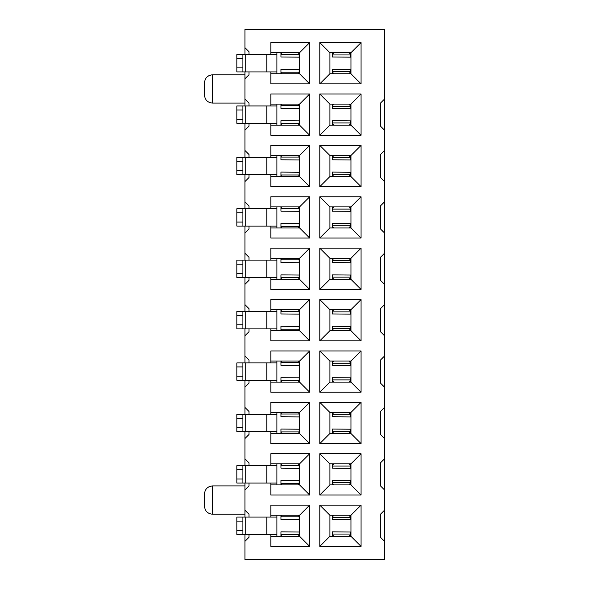 <?xml version="1.0" encoding="UTF-8"?>
<svg xmlns="http://www.w3.org/2000/svg" width="589" height="589" viewBox="0 0 589 589"><rect width="100%" height="100%" fill="white"/><g stroke="black" fill="none" stroke-linecap="round" stroke-linejoin="round"><path stroke-width="0.88" d="M212.555 74.803C207.645 75.282 204.943 77.969 204.464 82.88L204.464 95.006C204.943 99.916 207.645 102.619 212.555 103.097L212.555 74.774L244.928 74.774L244.928 71.939M204.464 82.865C204.943 77.947 207.645 75.252 212.555 74.774M204.464 494.024C204.943 489.128 207.645 486.44 212.555 485.962L212.555 485.903C207.645 486.381 204.943 489.084 204.464 493.994L204.464 506.135C204.943 511.053 207.645 513.748 212.555 514.226L244.928 514.226L244.928 517.061M248.978 517.061L248.978 514.226L244.928 510.184L244.928 489.952L248.978 485.903L248.978 483.068M212.555 485.903L244.928 485.903L244.928 489.952M248.978 534.459L248.978 537.293L244.928 541.343L244.928 559.55L384.536 559.55L384.536 541.343L380.487 537.293L380.487 514.226L384.536 510.184L384.536 489.952L380.487 485.903L380.487 462.836L384.536 458.794L384.536 438.555L380.487 434.513L380.487 411.446L384.536 407.397L384.536 387.164L380.487 383.122L380.487 360.056L384.536 356.006L384.536 335.774L380.487 331.725L380.487 308.665L384.536 304.616L384.536 284.384L380.487 280.335L380.487 257.275L384.536 253.226L384.536 232.994L380.487 228.944L380.487 205.878L384.536 201.836L384.536 181.603L380.487 177.554L380.487 154.487L384.536 150.445L384.536 130.206L380.487 126.164L380.487 103.097L384.536 99.048L384.536 29.45L244.928 29.45L244.928 47.657L248.978 51.707L248.978 54.541M248.978 71.939L248.978 74.774L244.928 78.816L244.928 99.048L248.978 103.097L248.978 105.932M248.978 123.329L248.978 126.164L244.928 130.206L244.928 150.445L248.978 154.487L248.978 157.322M248.978 174.719L248.978 177.554L244.928 181.603L244.928 201.836L248.978 205.878L248.978 208.712M248.978 226.11L248.978 228.944L244.928 232.994L244.928 253.226L248.978 257.275L248.978 260.102M248.978 277.507L248.978 280.335L244.928 284.384L244.928 304.616L248.978 308.665L248.978 311.493M248.978 328.898L248.978 331.725L244.928 335.774L244.928 356.006L248.978 360.056L248.978 362.89M248.978 380.288L248.978 383.122L244.928 387.164L244.928 407.397L248.978 411.446L248.978 414.281M248.978 431.678L248.978 434.513L244.928 438.555L244.928 458.794L248.978 462.836L248.978 465.671M361.064 83.874L319.79 83.874L319.79 42.599L361.064 42.599L361.064 83.874L350.948 73.758L329.906 73.758L319.79 83.874M361.064 135.271L319.79 135.271L319.79 93.99L361.064 93.99L361.064 135.271L350.948 125.148L329.906 125.148L319.79 135.271M361.064 186.661L319.79 186.661L319.79 145.387L361.064 145.387L361.064 186.661L350.948 176.545L329.906 176.545L319.79 186.661M361.064 238.052L319.79 238.052L319.79 196.778L361.064 196.778L361.064 238.052L350.948 227.936L329.906 227.936L319.79 238.052M361.064 289.442L319.79 289.442L319.79 248.168L361.064 248.168L361.064 289.442L350.948 279.326L329.906 279.326L319.79 289.442M361.064 340.832L319.79 340.832L319.79 299.558L361.064 299.558L361.064 340.832L350.948 330.716L329.906 330.716L319.79 340.832M361.064 392.222L319.79 392.222L319.79 350.948L361.064 350.948L361.064 392.222L350.948 382.106L329.906 382.106L319.79 392.222M361.064 443.613L319.79 443.613L319.79 402.339L361.064 402.339L361.064 443.613L350.948 433.497L329.906 433.497L319.79 443.613M361.064 495.01L319.79 495.01L319.79 453.729L361.064 453.729L361.064 495.01L350.948 484.894L329.906 484.894L319.79 495.01M361.064 546.401L319.79 546.401L319.79 505.126L361.064 505.126L361.064 546.401L350.948 536.284L329.906 536.284L319.79 546.401M270.83 54.541L270.83 42.599L309.674 42.599L309.674 83.874L270.83 83.874L270.83 71.939M270.83 105.932L270.83 93.99L309.674 93.99L309.674 135.271L270.83 135.271L270.83 123.329M270.83 157.322L270.83 145.387L309.674 145.387L309.674 186.661L270.83 186.661L270.83 174.719M270.83 208.712L270.83 196.778L309.674 196.778L309.674 238.052L270.83 238.052L270.83 226.11M270.83 260.102L270.83 248.168L309.674 248.168L309.674 289.442L270.83 289.442L270.83 277.507M270.83 311.493L270.83 299.558L309.674 299.558L309.674 340.832L270.83 340.832L270.83 328.898M270.83 362.89L270.83 350.948L309.674 350.948L309.674 392.222L270.83 392.222L270.83 380.288M270.83 414.281L270.83 402.339L309.674 402.339L309.674 443.613L270.83 443.613L270.83 431.678M270.83 465.671L270.83 453.729L309.674 453.729L309.674 495.01L270.83 495.01L270.83 483.068M270.83 517.061L270.83 505.126L309.674 505.126L309.674 546.401L270.83 546.401L270.83 534.459M244.928 541.343L244.928 534.459M244.928 485.903L244.928 483.068M244.928 465.671L244.928 458.794M244.928 438.555L244.928 431.678M244.928 414.281L244.928 407.397M244.928 387.164L244.928 380.288M244.928 362.89L244.928 356.006M244.928 335.774L244.928 328.898M244.928 311.493L244.928 304.616M244.928 284.384L244.928 277.507M244.928 260.102L244.928 253.226M244.928 232.994L244.928 226.11M244.928 208.712L244.928 201.836M244.928 181.603L244.928 174.719M244.928 157.322L244.928 150.445M244.928 130.206L244.928 123.329M244.928 105.932L244.928 103.097L212.555 103.097M244.928 54.541L244.928 47.657M384.536 99.048L384.536 130.206M384.536 150.445L384.536 181.603M384.536 201.836L384.536 232.994M384.536 253.226L384.536 284.384M384.536 304.616L384.536 335.774M384.536 356.006L384.536 387.164M384.536 407.397L384.536 438.555M384.536 458.794L384.536 489.952M384.536 510.184L384.536 541.343M244.928 510.184L244.928 514.226M204.464 506.113L204.464 493.994M309.674 505.126L299.558 515.242L299.558 536.284L309.674 546.401M299.558 536.284L270.83 536.284M270.83 515.242L299.558 515.242M309.674 453.729L299.558 463.852L299.558 484.894L309.674 495.01M299.558 484.894L270.83 484.894M270.83 463.852L299.558 463.852M309.674 402.339L299.558 412.455L299.558 433.497L309.674 443.613M299.558 433.497L270.83 433.497M270.83 412.455L299.558 412.455M309.674 350.948L299.558 361.064L299.558 382.106L309.674 392.222M299.558 382.106L270.83 382.106M270.83 361.064L299.558 361.064M309.674 299.558L299.558 309.674L299.558 330.716L309.674 340.832M299.558 330.716L270.83 330.716M270.83 309.674L299.558 309.674M309.674 248.168L299.558 258.284L299.558 279.326L309.674 289.442M299.558 279.326L270.83 279.326M270.83 258.284L299.558 258.284M309.674 196.778L299.558 206.894L299.558 227.936L309.674 238.052M299.558 227.936L270.83 227.936M270.83 206.894L299.558 206.894M309.674 145.387L299.558 155.503L299.558 176.545L309.674 186.661M299.558 176.545L270.83 176.545M270.83 155.503L299.558 155.503M309.674 93.99L299.558 104.106L299.558 125.148L309.674 135.271M299.558 125.148L270.83 125.148M270.83 104.106L299.558 104.106M309.674 42.599L299.558 52.715L299.558 73.758L309.674 83.874M299.558 73.758L270.83 73.758M270.83 52.715L299.558 52.715M329.906 536.284L329.906 515.242L319.79 505.126M329.906 515.242L350.948 515.242L361.064 505.126M350.948 515.242L350.948 536.284M329.906 484.894L329.906 463.852L319.79 453.729M329.906 463.852L350.948 463.852L361.064 453.729M350.948 463.852L350.948 484.894M329.906 433.497L329.906 412.455L319.79 402.339M329.906 412.455L350.948 412.455L361.064 402.339M350.948 412.455L350.948 433.497M329.906 382.106L329.906 361.064L319.79 350.948M329.906 361.064L350.948 361.064L361.064 350.948M350.948 361.064L350.948 382.106M329.906 330.716L329.906 309.674L319.79 299.558M329.906 309.674L350.948 309.674L361.064 299.558M350.948 309.674L350.948 330.716M329.906 279.326L329.906 258.284L319.79 248.168M329.906 258.284L350.948 258.284L361.064 248.168M350.948 258.284L350.948 279.326M329.906 227.936L329.906 206.894L319.79 196.778M329.906 206.894L350.948 206.894L361.064 196.778M350.948 206.894L350.948 227.936M329.906 176.545L329.906 155.503L319.79 145.387M329.906 155.503L350.948 155.503L361.064 145.387M350.948 155.503L350.948 176.545M329.906 125.148L329.906 104.106L319.79 93.99M329.906 104.106L350.948 104.106L361.064 93.99M350.948 104.106L350.948 125.148M329.906 73.758L329.906 52.715L319.79 42.599M329.906 52.715L350.948 52.715L361.064 42.599M350.948 52.715L350.948 73.758M244.928 74.774L244.928 78.816M244.928 103.097L244.928 99.048M276.896 73.758L276.896 71.939L236.837 71.939L236.837 54.541L276.896 54.541L276.896 52.715M276.896 125.148L276.896 123.329L236.837 123.329L236.837 105.932L276.896 105.932L276.896 104.106M276.896 176.545L276.896 174.719L236.837 174.719L236.837 157.322L276.896 157.322L276.896 155.503M276.896 227.936L276.896 226.11L236.837 226.11L236.837 208.712L276.896 208.712L276.896 206.894M276.896 279.326L276.896 277.507L236.837 277.507L236.837 260.102L276.896 260.102L276.896 258.284M276.896 330.716L276.896 328.898L236.837 328.898L236.837 311.493L276.896 311.493L276.896 309.674M276.896 382.106L276.896 380.288L236.837 380.288L236.837 362.89L276.896 362.89L276.896 361.064M276.896 433.497L276.896 431.678L236.837 431.678L236.837 414.281L276.896 414.281L276.896 412.455M276.896 484.894L276.896 483.068L236.837 483.068L236.837 465.671L276.896 465.671L276.896 463.852M276.896 536.284L276.896 534.459L236.837 534.459L236.837 517.061L276.896 517.061L276.896 515.242M299.153 532.007L280.946 531.83L299.153 532.007L299.153 536.284M280.946 536.284L280.946 532.007M350.543 532.007L332.336 531.83L350.543 532.007L350.543 536.284M332.336 536.284L332.336 532.007M332.336 519.52L350.543 519.689L332.336 519.52L332.336 515.242M350.543 515.242L350.543 519.52M280.946 519.52L299.153 519.689L280.946 519.52L280.946 515.242M299.153 515.242L299.153 519.52M299.153 480.617L280.946 480.44L299.153 480.617L299.153 484.894M280.946 484.894L280.946 480.617M350.543 480.617L332.336 480.44L350.543 480.617L350.543 484.894M332.336 484.894L332.336 480.617M332.336 468.122L350.543 468.299L332.336 468.122L332.336 463.852M350.543 463.852L350.543 468.122M280.946 468.122L299.153 468.299L280.946 468.122L280.946 463.852M299.153 463.852L299.153 468.122M299.153 429.219L280.946 429.05L299.153 429.219L299.153 433.497M280.946 433.497L280.946 429.219M350.543 429.219L332.336 429.05L350.543 429.219L350.543 433.497M332.336 433.497L332.336 429.219M332.336 416.732L350.543 416.909L332.336 416.732L332.336 412.455M350.543 412.455L350.543 416.732M280.946 416.732L299.153 416.909L280.946 416.732L280.946 412.455M299.153 412.455L299.153 416.732M299.153 377.829L280.946 377.659L299.153 377.829L299.153 382.106M280.946 382.106L280.946 377.829M350.543 377.829L332.336 377.659L350.543 377.829L350.543 382.106M332.336 382.106L332.336 377.829M332.336 365.342L350.543 365.519L332.336 365.342L332.336 361.064M350.543 361.064L350.543 365.342M280.946 365.342L299.153 365.519L280.946 365.342L280.946 361.064M299.153 361.064L299.153 365.342M299.153 326.439L280.946 326.269L299.153 326.439L299.153 330.716M280.946 330.716L280.946 326.439M350.543 326.439L332.336 326.269L350.543 326.439L350.543 330.716M332.336 330.716L332.336 326.439M332.336 313.952L350.543 314.128L332.336 313.952L332.336 309.674M350.543 309.674L350.543 313.952M280.946 313.952L299.153 314.128L280.946 313.952L280.946 309.674M299.153 309.674L299.153 313.952M299.153 275.048L280.946 274.872L299.153 275.048L299.153 279.326M280.946 279.326L280.946 275.048M350.543 275.048L332.336 274.872L350.543 275.048L350.543 279.326M332.336 279.326L332.336 275.048M332.336 262.561L350.543 262.731L332.336 262.561L332.336 258.284M350.543 258.284L350.543 262.561M280.946 262.561L299.153 262.731L280.946 262.561L280.946 258.284M299.153 258.284L299.153 262.561M299.153 223.658L280.946 223.481L299.153 223.658L299.153 227.936M280.946 227.936L280.946 223.658M350.543 223.658L332.336 223.481L350.543 223.658L350.543 227.936M332.336 227.936L332.336 223.658M332.336 211.171L350.543 211.341L332.336 211.171L332.336 206.894M350.543 206.894L350.543 211.171M280.946 211.171L299.153 211.341L280.946 211.171L280.946 206.894M299.153 206.894L299.153 211.171M299.153 172.268L280.946 172.091L299.153 172.268L299.153 176.545M280.946 176.545L280.946 172.268M350.543 172.268L332.336 172.091L350.543 172.268L350.543 176.545M332.336 176.545L332.336 172.268M332.336 159.781L350.543 159.95L332.336 159.781L332.336 155.503M350.543 155.503L350.543 159.781M280.946 159.781L299.153 159.95L280.946 159.781L280.946 155.503M299.153 155.503L299.153 159.781M299.153 120.878L280.946 120.701L299.153 120.878L299.153 125.148M280.946 125.148L280.946 120.878M350.543 120.878L332.336 120.701L350.543 120.878L350.543 125.148M332.336 125.148L332.336 120.878M332.336 108.383L350.543 108.56L332.336 108.383L332.336 104.106M350.543 104.106L350.543 108.383M280.946 108.383L299.153 108.56L280.946 108.383L280.946 104.106M299.153 104.106L299.153 108.383M299.153 69.48L280.946 69.311L299.153 69.48L299.153 73.758M280.946 73.758L280.946 69.48M350.543 69.48L332.336 69.311L350.543 69.48L350.543 73.758M332.336 73.758L332.336 69.48M332.336 56.993L350.543 57.17L332.336 56.993L332.336 52.715M350.543 52.715L350.543 56.993M280.946 56.993L299.153 57.17L280.946 56.993L280.946 52.715M299.153 52.715L299.153 56.993M276.896 54.541L276.896 71.939M242.904 54.541L242.904 71.939M242.904 67.89L236.837 67.89M236.837 58.583L242.904 58.583M276.896 105.932L276.896 123.329M242.904 105.932L242.904 123.329M242.904 119.287L236.837 119.287M236.837 109.974L242.904 109.974M276.896 157.322L276.896 174.719M242.904 157.322L242.904 174.719M242.904 170.677L236.837 170.677M236.837 161.371L242.904 161.371M276.896 208.712L276.896 226.11M242.904 208.712L242.904 226.11M242.904 222.068L236.837 222.068M236.837 212.762L242.904 212.762M276.896 260.102L276.896 277.507M242.904 260.102L242.904 277.507M242.904 273.458L236.837 273.458M236.837 264.152L242.904 264.152M276.896 311.493L276.896 328.898M242.904 311.493L242.904 328.898M242.904 324.848L236.837 324.848M236.837 315.542L242.904 315.542M276.896 362.89L276.896 380.288M242.904 362.89L242.904 380.288M242.904 376.238L236.837 376.238M236.837 366.932L242.904 366.932M276.896 414.281L276.896 431.678M242.904 414.281L242.904 431.678M242.904 427.629L236.837 427.629M236.837 418.323L242.904 418.323M276.896 465.671L276.896 483.068M242.904 465.671L242.904 483.068M242.904 479.026L236.837 479.026M236.837 469.713L242.904 469.713M276.896 517.061L276.896 534.459M242.904 517.061L242.904 534.459M242.904 530.417L236.837 530.417M236.837 521.11L242.904 521.11M280.946 534.702L299.153 534.702M299.131 534.775L298.454 536.284M281.645 536.284L280.968 534.775M332.336 534.061L350.543 534.061M350.521 534.135L349.211 536.284M333.676 536.284L332.358 534.135M350.543 517.459L332.336 517.459M332.358 517.392L333.676 515.242M349.211 515.242L350.521 517.392M299.153 516.818L280.946 516.818M280.968 516.744L281.645 515.242M298.454 515.242L299.131 516.744M280.946 483.311L299.153 483.311M299.131 483.385L298.454 484.894M281.645 484.894L280.968 483.385M332.336 482.671L350.543 482.671M350.521 482.744L349.211 484.894M333.676 484.894L332.358 482.744M350.543 466.068L332.336 466.068M332.358 465.995L333.676 463.852M349.211 463.852L350.521 465.995M299.153 465.428L280.946 465.428M280.968 465.354L281.645 463.852M298.454 463.852L299.131 465.354M280.946 431.921L299.153 431.921M299.131 431.995L298.454 433.497M281.645 433.497L280.968 431.995M332.336 431.281L350.543 431.281M350.521 431.354L349.211 433.497M333.676 433.497L332.358 431.354M350.543 414.678L332.336 414.678M332.358 414.604L333.676 412.455M349.211 412.455L350.521 414.604M299.153 414.038L280.946 414.038M280.968 413.964L281.645 412.455M298.454 412.455L299.131 413.964M280.946 380.531L299.153 380.531M299.131 380.597L298.454 382.106M281.645 382.106L280.968 380.597M332.336 379.89L350.543 379.89M350.521 379.957L349.211 382.106M333.676 382.106L332.358 379.957M350.543 363.288L332.336 363.288M332.358 363.214L333.676 361.064M349.211 361.064L350.521 363.214M299.153 362.647L280.946 362.647M280.968 362.574L281.645 361.064M298.454 361.064L299.131 362.574M280.946 329.141L299.153 329.141M299.131 329.207L298.454 330.716M281.645 330.716L280.968 329.207M332.336 328.5L350.543 328.5M350.521 328.566L349.211 330.716M333.676 330.716L332.358 328.566M350.543 311.89L332.336 311.89M332.358 311.824L333.676 309.674M349.211 309.674L350.521 311.824M299.153 311.25L280.946 311.25M280.968 311.183L281.645 309.674M298.454 309.674L299.131 311.183M280.946 277.75L299.153 277.75M299.131 277.817L298.454 279.326M281.645 279.326L280.968 277.817M332.336 277.11L350.543 277.11M350.521 277.176L349.211 279.326M333.676 279.326L332.358 277.176M350.543 260.5L332.336 260.5M332.358 260.434L333.676 258.284M349.211 258.284L350.521 260.434M299.153 259.859L280.946 259.859M280.968 259.793L281.645 258.284M298.454 258.284L299.131 259.793M280.946 226.353L299.153 226.353M299.131 226.426L298.454 227.936M281.645 227.936L280.968 226.426M332.336 225.712L350.543 225.712M350.521 225.786L349.211 227.936M333.676 227.936L332.358 225.786M350.543 209.11L332.336 209.11M332.358 209.043L333.676 206.894M349.211 206.894L350.521 209.043M299.153 208.469L280.946 208.469M280.968 208.403L281.645 206.894M298.454 206.894L299.131 208.403M280.946 174.962L299.153 174.962M299.131 175.036L298.454 176.545M281.645 176.545L280.968 175.036M332.336 174.322L350.543 174.322M350.521 174.396L349.211 176.545M333.676 176.545L332.358 174.396M350.543 157.719L332.336 157.719M332.358 157.646L333.676 155.503M349.211 155.503L350.521 157.646M299.153 157.079L280.946 157.079M280.968 157.005L281.645 155.503M298.454 155.503L299.131 157.005M280.946 123.572L299.153 123.572M299.131 123.646L298.454 125.148M281.645 125.148L280.968 123.646M332.336 122.932L350.543 122.932M350.521 123.005L349.211 125.148M333.676 125.148L332.358 123.005M350.543 106.329L332.336 106.329M332.358 106.256L333.676 104.106M349.211 104.106L350.521 106.256M299.153 105.689L280.946 105.689M280.968 105.615L281.645 104.106M298.454 104.106L299.131 105.615M280.946 72.182L299.153 72.182M299.131 72.256L298.454 73.758M281.645 73.758L280.968 72.256M332.336 71.541L350.543 71.541M350.521 71.608L349.211 73.758M333.676 73.758L332.358 71.608M350.543 54.939L332.336 54.939M332.358 54.865L333.676 52.715M349.211 52.715L350.521 54.865M299.153 54.298L280.946 54.298M280.968 54.225L281.645 52.715M298.454 52.715L299.131 54.225M212.555 485.962L212.555 514.226M266.78 54.541L266.78 71.939M245.738 54.541L245.738 71.939M266.78 105.932L266.78 123.329M245.738 105.932L245.738 123.329M266.78 157.322L266.78 174.719M245.738 157.322L245.738 174.719M266.78 208.712L266.78 226.11M245.738 208.712L245.738 226.11M266.78 260.102L266.78 277.507M245.738 260.102L245.738 277.507M266.78 311.493L266.78 328.898M245.738 311.493L245.738 328.898M266.78 362.89L266.78 380.288M245.738 362.89L245.738 380.288M266.78 414.281L266.78 431.678M245.738 414.281L245.738 431.678M266.78 465.671L266.78 483.068M245.738 465.671L245.738 483.068M266.78 517.061L266.78 534.459M245.738 517.061L245.738 534.459"/></g></svg>

